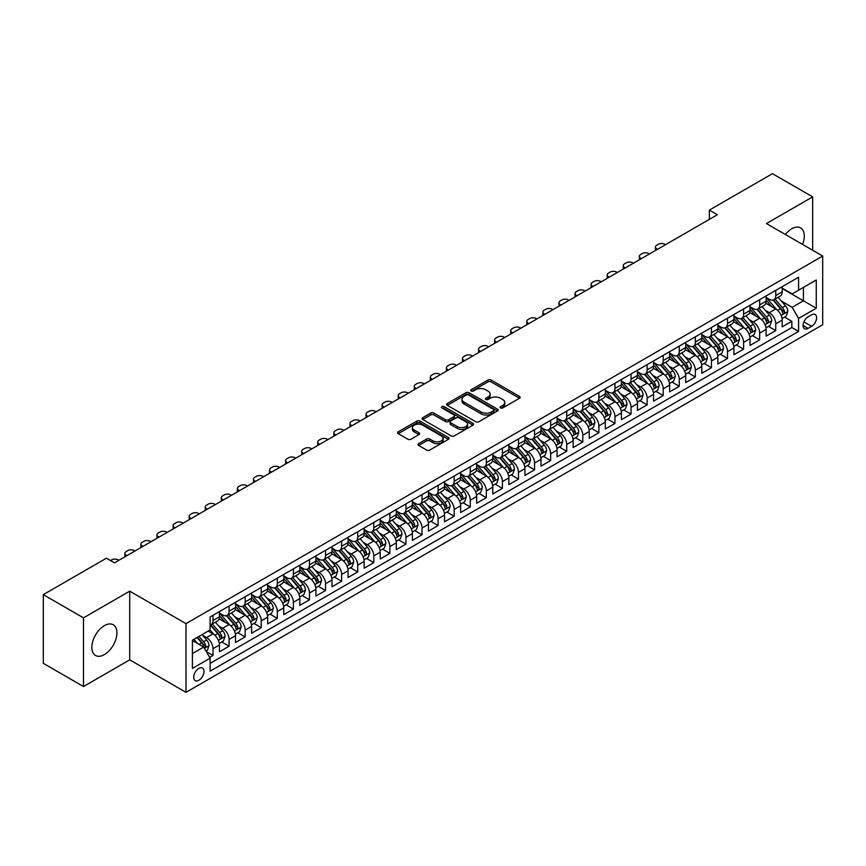 <?xml version="1.0" encoding="UTF-8"?>
<svg xmlns="http://www.w3.org/2000/svg" width="866" height="866" viewBox="0 0 866 866"><rect width="100%" height="100%" fill="white"/><g stroke="black" fill="none" stroke-linecap="round" stroke-linejoin="round"><path stroke-width="1.3" d="M500.537 407.94A1.559 0.898 0 0 0 502.745 407.94L519.513 398.263A2.23 1.288 0 0 0 520.163 397.342A2.23 1.288 0 0 0 519.513 396.433L491.109 380.033A2.23 1.288 0 0 0 487.948 380.033L471.18 389.722A1.559 0.898 0 0 0 470.725 390.35A1.559 0.898 0 0 0 471.18 390.988A1.559 0.898 0 0 0 473.388 390.988L475.564 389.743A7.144 4.124 0 0 1 485.664 389.743L488.023 391.107A7.144 4.124 0 0 1 490.124 394.019A7.144 4.124 0 0 1 488.023 396.942L485.858 398.187A1.559 0.898 0 0 0 485.404 398.825A1.559 0.898 0 0 0 485.858 399.464A1.559 0.898 0 0 0 488.067 399.464L490.232 398.208A7.144 4.124 0 0 1 500.342 398.208L502.702 399.583A7.144 4.124 0 0 1 504.791 402.495A7.144 4.124 0 0 1 502.702 405.407L500.537 406.663A1.559 0.898 0 0 0 500.072 407.301A1.559 0.898 0 0 0 500.537 407.94L500.537 406.663M104.396 654.599A17.731 10.24 120 0 0 115.979 638.978A17.731 10.24 120 0 0 113.262 624.765A17.731 10.24 120 0 0 104.396 625.642A17.731 10.24 120 0 0 92.814 641.273A17.731 10.24 120 0 0 95.531 655.486A17.731 10.24 120 0 0 104.396 654.599M802.544 244.407A17.731 10.24 120 0 0 800.617 227.92A17.731 10.24 120 0 0 791.751 228.797A17.731 10.24 120 0 0 785.375 234.491M198.855 680.275A7.274 4.2 120 0 0 203.607 673.856A7.274 4.2 120 0 0 202.492 668.032A7.274 4.2 120 0 0 198.855 668.39A7.274 4.2 120 0 0 194.103 674.798A7.274 4.2 120 0 0 195.218 680.633A7.274 4.2 120 0 0 198.855 680.275M418.668 443.63A2.23 1.288 0 0 0 418.007 444.55A2.23 1.288 0 0 0 418.668 445.46L426.635 450.06A2.23 1.288 0 0 0 429.796 450.06L448.415 439.311A2.23 1.288 0 0 0 449.064 438.391A2.23 1.288 0 0 0 448.415 437.482L420.01 421.082A2.23 1.288 0 0 0 416.849 421.082L398.23 431.831A2.23 1.288 0 0 0 397.57 432.751A2.23 1.288 0 0 0 398.23 433.66L407.854 439.214A2.23 1.288 0 0 0 411.014 439.214L418.982 434.613A2.23 1.288 0 0 0 419.631 433.704A2.23 1.288 0 0 0 418.982 432.794L414.208 430.034A5.975 3.442 0 0 1 412.454 427.598A5.975 3.442 0 0 1 416.145 424.416A5.975 3.442 0 0 1 422.651 425.163L441.357 435.955A5.975 3.442 0 0 1 443.1 438.391A5.975 3.442 0 0 1 439.419 441.584A5.975 3.442 0 0 1 432.913 440.837L429.796 439.03A2.23 1.288 0 0 0 426.635 439.03L418.668 443.63L418.668 445.46M129.716 591.153L83.493 617.848L43.3 594.639L43.3 663.334L83.493 686.532L129.716 659.849L185.995 692.335L185.995 623.639L129.716 591.153L129.716 659.849M812.654 250.242L812.654 196.874L766.421 223.558L822.7 256.044L185.995 623.639M812.654 196.874L772.45 173.665L709.351 210.092L709.351 219.379M43.3 594.639L106.41 558.202L114.442 562.846L717.384 214.736L709.351 210.092M475.715 421.72A2.23 1.288 0 0 0 478.876 421.72L497.495 410.971A2.23 1.288 0 0 0 498.145 410.062A2.23 1.288 0 0 0 497.495 409.142L469.091 392.742A2.23 1.288 0 0 0 465.93 392.742L447.311 403.502A2.23 1.288 0 0 0 446.65 404.411A2.23 1.288 0 0 0 447.311 405.32L475.715 421.72M442.494 408.276A1.559 0.898 0 0 1 444.074 408.503L472.923 425.152L454.336 435.89A2.23 1.288 0 0 1 451.175 435.89L422.77 419.49L422.77 417.672A2.23 1.288 0 0 0 422.11 418.581A2.23 1.288 0 0 0 422.77 419.49M422.77 417.672L430.738 413.06A2.23 1.288 0 0 1 433.898 413.06L445.416 419.718A2.23 1.288 0 0 0 448.577 419.718L453.86 416.665A2.23 1.288 0 0 0 454.509 415.756A2.23 1.288 0 0 0 453.86 414.846L441.866 407.918A1.559 0.898 0 0 1 441.411 407.28A1.559 0.898 0 0 1 442.374 406.446A1.559 0.898 0 0 1 444.074 406.641L472.955 423.312A2.23 1.288 0 0 1 473.605 424.232A2.23 1.288 0 0 1 472.955 425.141L472.955 423.312M209.669 657.413L213.004 655.486L206.335 651.633M202.536 635.243L206.573 637.571A9.093 5.25 60 0 1 213.004 648.71L219.434 644.997L219.434 651.773L229.089 646.198L221.772 641.977M218.622 625.956L222.659 628.283A9.093 5.25 60 0 1 229.089 639.422L235.52 635.709L235.52 642.485L245.165 636.921L237.847 632.7M234.697 616.668L238.735 619.006A9.093 5.25 60 0 1 245.165 630.145L251.595 626.432L251.595 633.208L261.24 627.633L253.922 623.412M250.772 607.391L254.81 609.718A9.093 5.25 60 0 1 261.24 620.857L267.67 617.144L267.67 623.921L277.326 618.356L270.008 614.135M266.858 598.103L270.885 600.441A9.093 5.25 60 0 1 277.326 611.58L283.756 607.867L283.756 614.644L293.401 609.069L286.083 604.847M282.933 588.826L286.971 591.153A9.093 5.25 60 0 1 293.401 602.292L299.831 598.579L299.831 605.356L309.476 599.792L302.158 595.57M299.008 579.538L303.046 581.876A9.093 5.25 60 0 1 309.476 593.015L315.906 589.302L315.906 596.079L325.551 590.504L318.244 586.282M315.083 570.261L319.121 572.588A9.093 5.25 60 0 1 325.551 583.727L331.992 580.014L331.992 586.791L341.637 581.227L334.319 576.994M331.169 560.973L335.207 563.311A9.093 5.25 60 0 1 341.637 574.45L348.067 570.737L348.067 577.514L357.712 571.939L350.394 567.717M347.244 551.696L351.282 554.024A9.093 5.25 60 0 1 357.712 565.162L364.142 561.449L364.142 568.226L373.787 562.662L366.48 558.429M363.319 542.408L367.357 544.746A9.093 5.25 60 0 1 373.787 555.885L380.217 552.172L380.217 558.949L389.873 553.374L382.555 549.152M379.405 533.131L383.443 535.459A9.093 5.25 60 0 1 389.873 546.598L396.303 542.885L396.303 549.661L405.948 544.097L398.631 539.864M395.481 523.843L399.518 526.171A9.093 5.25 60 0 1 405.948 537.321L412.378 533.608L412.378 540.384L422.023 534.809L414.706 530.587M411.556 514.566L415.593 516.894A9.093 5.25 60 0 1 422.023 528.033L428.454 524.32L428.454 531.096L438.109 525.521L430.792 521.3M427.642 505.279L431.669 507.606A9.093 5.25 60 0 1 438.109 518.745L444.539 515.032L444.539 521.808L454.185 516.244L446.867 512.023M443.717 496.002L447.754 498.329A9.093 5.25 60 0 1 454.185 509.468L460.615 505.755L460.615 512.531L470.26 506.956L462.942 502.735M459.792 486.714L463.83 489.041A9.093 5.25 60 0 1 470.26 500.18L476.69 496.467L476.69 503.243L486.335 497.679L479.028 493.458M475.867 477.437L479.905 479.764A9.093 5.25 60 0 1 486.335 490.903L492.776 487.19L492.776 493.966L502.421 488.392L495.103 484.17M491.953 468.149L495.991 470.476A9.093 5.25 60 0 1 502.421 481.615L508.851 477.902L508.851 484.679L518.496 479.115L511.178 474.893M508.028 458.861L512.066 461.199A9.093 5.25 60 0 1 518.496 472.338L524.926 468.625L524.926 475.402L534.571 469.827L527.264 465.605M524.103 449.584L528.141 451.911A9.093 5.25 60 0 1 534.571 463.05L541.012 459.337L541.012 466.114L550.657 460.55L543.339 456.328M540.189 440.296L544.227 442.634A9.093 5.25 60 0 1 550.657 453.773L557.087 450.06L557.087 456.837L566.732 451.262L559.414 447.04M556.264 431.019L560.302 433.346A9.093 5.25 60 0 1 566.732 444.485L573.162 440.772L573.162 447.549L582.807 441.985L575.489 437.763M572.339 421.731L576.377 424.069A9.093 5.25 60 0 1 582.807 435.208L589.237 431.495L589.237 438.272L598.893 432.697L591.575 428.475M588.425 412.454L592.452 414.782A9.093 5.25 60 0 1 598.893 425.92L605.323 422.207L605.323 428.984L614.968 423.42L607.651 419.187M604.5 403.166L608.538 405.505A9.093 5.25 60 0 1 614.968 416.643L621.398 412.93L621.398 419.707L631.043 414.132L623.726 409.91M620.576 393.889L624.613 396.217A9.093 5.25 60 0 1 631.043 407.356L637.473 403.643L637.473 410.419L647.129 404.855L639.812 400.622M636.651 384.601L640.688 386.94A9.093 5.25 60 0 1 647.129 398.079L653.559 394.366L653.559 401.142L663.204 395.567L655.887 391.345M652.737 375.324L656.774 377.652A9.093 5.25 60 0 1 663.204 388.791L669.635 385.078L669.635 391.854L679.28 386.29L671.962 382.058M668.812 366.037L672.85 368.364A9.093 5.25 60 0 1 679.28 379.503L685.71 375.79L685.71 382.566L695.355 377.002L688.048 372.781M684.887 356.76L688.925 359.087A9.093 5.25 60 0 1 695.355 370.226L701.796 366.513L701.796 373.289L711.441 367.714L704.123 363.493M700.973 347.472L705.011 349.799A9.093 5.25 60 0 1 711.441 360.938L717.871 357.225L717.871 364.001L727.516 358.437L720.198 354.216M717.048 338.195L721.086 340.522A9.093 5.25 60 0 1 727.516 351.661L733.946 347.948L733.946 354.724L743.591 349.15L736.273 344.928M733.123 328.907L737.161 331.234A9.093 5.25 60 0 1 743.591 342.373L750.021 338.66L750.021 345.437L759.677 339.873L752.359 335.651M749.209 319.619L753.236 321.957A9.093 5.25 60 0 1 759.677 333.096L766.107 329.383L766.107 336.16L775.752 330.585L775.752 323.808A9.093 5.25 -120 0 0 769.322 312.669L765.284 310.342M768.434 326.363L775.752 330.585M219.434 644.997A9.093 5.25 -120 0 0 213.004 633.858L208.186 631.076M235.52 635.709A9.093 5.25 -120 0 0 229.089 624.57L219.141 618.833M251.595 626.432A9.093 5.25 -120 0 0 245.165 615.293L235.216 609.545M267.67 617.144A9.093 5.25 -120 0 0 261.24 606.005L251.302 600.268M283.756 607.867A9.093 5.25 -120 0 0 277.326 596.728L267.377 590.98M299.831 598.579A9.093 5.25 -120 0 0 293.401 587.44L283.453 581.703M315.906 589.302A9.093 5.25 -120 0 0 309.476 578.163L299.539 572.415M331.992 580.014A9.093 5.25 -120 0 0 325.551 568.875L315.614 563.138M348.067 570.737A9.093 5.25 -120 0 0 341.637 559.598L331.689 553.85M364.142 561.449A9.093 5.25 -120 0 0 357.712 550.311L347.775 544.573M380.217 552.172A9.093 5.25 -120 0 0 373.787 541.034L363.85 535.285M396.303 542.885A9.093 5.25 -120 0 0 389.873 531.746L379.925 526.008M412.378 533.608A9.093 5.25 -120 0 0 405.948 522.458L396 516.721M428.454 524.32A9.093 5.25 -120 0 0 422.023 513.181L412.086 507.444M444.539 515.032A9.093 5.25 -120 0 0 438.109 503.893L428.161 498.156M460.615 505.755A9.093 5.25 -120 0 0 454.185 494.616L444.236 488.879M476.69 496.467A9.093 5.25 -120 0 0 470.26 485.328L460.322 479.591M492.776 487.19A9.093 5.25 -120 0 0 486.335 476.051L476.397 470.303M508.851 477.902A9.093 5.25 -120 0 0 502.421 466.763L492.473 461.026M524.926 468.625A9.093 5.25 -120 0 0 518.496 457.486L508.559 451.738M541.012 459.337A9.093 5.25 -120 0 0 534.571 448.198L524.634 442.461M557.087 450.06A9.093 5.25 -120 0 0 550.657 438.921L540.709 433.173M573.162 440.772A9.093 5.25 -120 0 0 566.732 429.633L556.784 423.896M589.237 431.495A9.093 5.25 -120 0 0 582.807 420.356L572.87 414.608M605.323 422.207A9.093 5.25 -120 0 0 598.893 411.069L588.945 405.331M621.398 412.93A9.093 5.25 -120 0 0 614.968 401.792L605.02 396.043M637.473 403.643A9.093 5.25 -120 0 0 631.043 392.504L621.106 386.766M653.559 394.366A9.093 5.25 -120 0 0 647.129 383.216L637.181 377.479M669.635 385.078A9.093 5.25 -120 0 0 663.204 373.939L653.256 368.202M685.71 375.79A9.093 5.25 -120 0 0 679.28 364.651L669.342 358.914M701.796 366.513A9.093 5.25 -120 0 0 695.355 355.374L685.417 349.637M717.871 357.225A9.093 5.25 -120 0 0 711.441 346.086L701.492 340.349M733.946 347.948A9.093 5.25 -120 0 0 727.516 336.809L717.568 331.072M750.021 338.66A9.093 5.25 -120 0 0 743.591 327.521L733.654 321.784M766.107 329.383A9.093 5.25 -120 0 0 759.677 318.244L749.729 312.496M811.604 314.813L808.065 316.848A7.047 4.07 120 0 0 803.464 323.061A7.047 4.07 120 0 0 804.546 328.712A7.047 4.07 120 0 0 808.065 328.366L811.604 326.32A7.047 4.07 120 0 0 816.216 320.106A7.047 4.07 120 0 0 815.133 314.455A7.047 4.07 120 0 0 811.604 314.813M185.995 692.335L822.7 324.739L822.7 256.044M192.425 653.538L203.683 647.043L210.113 658.182L210.113 671.172L798.582 331.429L798.582 318.428L792.152 307.289L781.359 301.054M210.113 658.182L192.425 668.39L192.425 640.169L210.113 629.961L210.113 616.96L798.582 277.207L798.582 290.207L816.27 279.999L816.27 308.22L798.582 318.428M219.434 613.063L222.659 614.914A9.093 5.25 60 0 0 227.206 615.369L233.636 611.656A9.093 5.25 -120 0 0 235.52 607.488L235.52 602.292M235.52 603.775L238.735 605.637A9.093 5.25 60 0 0 243.281 606.092L249.711 602.379A9.093 5.25 -120 0 0 251.595 598.211L251.595 593.015M251.595 594.498L254.81 596.349A9.093 5.25 60 0 0 259.356 596.804L265.786 593.091A9.093 5.25 -120 0 0 267.67 588.923L267.67 583.727M267.67 585.21L270.885 587.072A9.093 5.25 60 0 0 275.442 587.516L281.872 583.803A9.093 5.25 -120 0 0 283.756 579.646L283.756 574.45M283.756 575.933L286.971 577.784A9.093 5.25 60 0 0 291.517 578.239L297.947 574.526A9.093 5.25 -120 0 0 299.831 570.358L299.831 565.162M299.831 566.645L303.046 568.507A9.093 5.25 60 0 0 307.592 568.951L314.022 565.238A9.093 5.25 -120 0 0 315.906 561.081L315.906 555.885M315.906 557.368L319.121 559.22A9.093 5.25 60 0 0 323.668 559.674L330.108 555.961A9.093 5.25 -120 0 0 331.992 551.794L331.992 546.598M331.992 548.081L335.207 549.942A9.093 5.25 60 0 0 339.753 550.386L346.184 546.673A9.093 5.25 -120 0 0 348.067 542.517L348.067 537.31M348.067 538.804L351.282 540.655A9.093 5.25 60 0 0 355.829 541.109L362.259 537.396A9.093 5.25 -120 0 0 364.142 533.229L364.142 528.033M364.142 529.516L367.357 531.378A9.093 5.25 60 0 0 371.904 531.821L378.334 528.108A9.093 5.25 -120 0 0 380.217 523.952L380.217 518.745M380.217 520.239L383.443 522.09A9.093 5.25 60 0 0 387.99 522.544L394.42 518.831A9.093 5.25 -120 0 0 396.303 514.664L396.303 509.468M396.303 510.951L399.518 512.813A9.093 5.25 60 0 0 404.065 513.257L410.495 509.544A9.093 5.25 -120 0 0 412.378 505.387L412.378 500.18M412.378 501.674L415.593 503.525A9.093 5.25 60 0 0 420.14 503.98L426.57 500.267A9.093 5.25 -120 0 0 428.454 496.099L428.454 490.903M428.454 492.386L431.669 494.248A9.093 5.25 60 0 0 436.226 494.692L442.656 490.979A9.093 5.25 -120 0 0 444.539 486.822L444.539 481.615M444.539 483.109L447.754 484.96A9.093 5.25 60 0 0 452.301 485.415L458.731 481.702A9.093 5.25 -120 0 0 460.615 477.534L460.615 472.338M460.615 473.821L463.83 475.672A9.093 5.25 60 0 0 468.376 476.127L474.806 472.414A9.093 5.25 -120 0 0 476.69 468.246L476.69 463.05M476.69 464.533L479.905 466.395A9.093 5.25 60 0 0 484.451 466.85L490.892 463.137A9.093 5.25 -120 0 0 492.776 458.969L492.776 453.773M492.776 455.256L495.991 457.107A9.093 5.25 60 0 0 500.537 457.562L506.967 453.849A9.093 5.25 -120 0 0 508.851 449.681L508.851 444.485M508.851 445.968L512.066 447.83A9.093 5.25 60 0 0 516.612 448.285L523.042 444.561A9.093 5.25 -120 0 0 524.926 440.404L524.926 435.208M524.926 436.691L528.141 438.542A9.093 5.25 60 0 0 532.687 438.997L539.117 435.284A9.093 5.25 -120 0 0 541.012 431.116L541.012 425.92M541.012 427.403L544.227 429.265A9.093 5.25 60 0 0 548.773 429.709L555.203 425.996A9.093 5.25 -120 0 0 557.087 421.839L557.087 416.643M557.087 418.126L560.302 419.978A9.093 5.25 60 0 0 564.848 420.432L571.279 416.719A9.093 5.25 -120 0 0 573.162 412.552L573.162 407.356M573.162 408.839L576.377 410.7A9.093 5.25 60 0 0 580.924 411.144L587.354 407.431A9.093 5.25 -120 0 0 589.237 403.275L589.237 398.079M589.237 399.562L592.452 401.413A9.093 5.25 60 0 0 597.01 401.867L603.44 398.154A9.093 5.25 -120 0 0 605.323 393.987L605.323 388.791M605.323 390.274L608.538 392.136A9.093 5.25 60 0 0 613.085 392.579L619.515 388.866A9.093 5.25 -120 0 0 621.398 384.71L621.398 379.503M621.398 380.997L624.613 382.848A9.093 5.25 60 0 0 629.16 383.302L635.59 379.589A9.093 5.25 -120 0 0 637.473 375.422L637.473 370.226M637.473 371.709L640.688 373.571A9.093 5.25 60 0 0 645.235 374.015L651.676 370.302A9.093 5.25 -120 0 0 653.559 366.145L653.559 360.938M653.559 362.432L656.774 364.283A9.093 5.25 60 0 0 661.321 364.738L667.751 361.025A9.093 5.25 -120 0 0 669.635 356.857L669.635 351.661M669.635 353.144L672.85 355.006A9.093 5.25 60 0 0 677.396 355.45L683.826 351.737A9.093 5.25 -120 0 0 685.71 347.58L685.71 342.373M685.71 343.867L688.925 345.718A9.093 5.25 60 0 0 693.471 346.173L699.912 342.46A9.093 5.25 -120 0 0 701.796 338.292L701.796 333.096M701.796 334.579L705.011 336.441A9.093 5.25 60 0 0 709.557 336.885L715.987 333.172A9.093 5.25 -120 0 0 717.871 329.004L717.871 323.808M717.871 325.291L721.086 327.153A9.093 5.25 60 0 0 725.632 327.608L732.062 323.895A9.093 5.25 -120 0 0 733.946 319.727L733.946 314.531M733.946 316.014L737.161 317.865A9.093 5.25 60 0 0 741.707 318.32L748.137 314.607A9.093 5.25 -120 0 0 750.021 310.439L750.021 305.243M750.021 306.726L753.236 308.588A9.093 5.25 60 0 0 757.793 309.043L764.223 305.33A9.093 5.25 -120 0 0 766.107 301.162L766.107 295.966M210.113 663.378L791.827 327.521L791.827 321.308L782.182 326.872L782.182 320.095A9.093 5.25 -120 0 0 775.752 308.956L765.804 303.219M766.107 297.449L769.322 299.3A9.093 5.25 -120 0 0 773.868 299.755A9.093 5.25 -120 0 0 775.752 295.587L775.752 290.391M773.868 299.755L780.298 296.042A9.093 5.25 -120 0 0 782.182 291.874L782.182 286.678M213.004 615.293L213.004 620.489A9.093 5.25 60 0 1 211.12 624.657A9.093 5.25 60 0 1 210.113 625.025M211.12 624.657L217.55 620.944A9.093 5.25 -120 0 0 219.434 616.776L219.434 611.58M229.089 606.005L229.089 611.201A9.093 5.25 60 0 1 227.206 615.369M245.165 596.728L245.165 601.924A9.093 5.25 60 0 1 243.281 606.092M261.24 587.44L261.24 592.636A9.093 5.25 60 0 1 259.356 596.804M277.326 578.163L277.326 583.359A9.093 5.25 60 0 1 275.442 587.516M293.401 568.875L293.401 574.071A9.093 5.25 60 0 1 291.517 578.239M309.476 559.598L309.476 564.794A9.093 5.25 60 0 1 307.592 568.951M325.551 550.311L325.551 555.507A9.093 5.25 60 0 1 323.668 559.674M341.637 541.023L341.637 546.23A9.093 5.25 60 0 1 339.753 550.386M357.712 531.746L357.712 536.942A9.093 5.25 60 0 1 355.829 541.109M373.787 522.458L373.787 527.665A9.093 5.25 60 0 1 371.904 531.821M389.873 513.181L389.873 518.377A9.093 5.25 60 0 1 387.99 522.544M405.948 503.893L405.948 509.1A9.093 5.25 60 0 1 404.065 513.257M422.023 494.616L422.023 499.812A9.093 5.25 60 0 1 420.14 503.98M438.109 485.328L438.109 490.535A9.093 5.25 60 0 1 436.226 494.692M454.185 476.051L454.185 481.247A9.093 5.25 60 0 1 452.301 485.415M470.26 466.763L470.26 471.959A9.093 5.25 60 0 1 468.376 476.127M486.335 457.486L486.335 462.682A9.093 5.25 60 0 1 484.451 466.85M502.421 448.198L502.421 453.394A9.093 5.25 60 0 1 500.537 457.562M518.496 438.921L518.496 444.117A9.093 5.25 60 0 1 516.612 448.285M534.571 429.633L534.571 434.829A9.093 5.25 60 0 1 532.687 438.997M550.657 420.356L550.657 425.552A9.093 5.25 60 0 1 548.773 429.709M566.732 411.069L566.732 416.265A9.093 5.25 60 0 1 564.848 420.432M582.807 401.792L582.807 406.988A9.093 5.25 60 0 1 580.924 411.144M598.893 392.504L598.893 397.7A9.093 5.25 60 0 1 597.01 401.867M614.968 383.216L614.968 388.423A9.093 5.25 60 0 1 613.085 392.579M631.043 373.939L631.043 379.135A9.093 5.25 60 0 1 629.16 383.302M647.129 364.651L647.129 369.858A9.093 5.25 60 0 1 645.235 374.015M663.204 355.374L663.204 360.57A9.093 5.25 60 0 1 661.321 364.738M679.28 346.086L679.28 351.293A9.093 5.25 60 0 1 677.396 355.45M695.355 336.809L695.355 342.005A9.093 5.25 60 0 1 693.471 346.173M711.441 327.521L711.441 332.728A9.093 5.25 60 0 1 709.557 336.885M727.516 318.244L727.516 323.44A9.093 5.25 60 0 1 725.632 327.608M743.591 308.956L743.591 314.152A9.093 5.25 60 0 1 741.707 318.32M759.677 299.679L759.677 304.875A9.093 5.25 60 0 1 757.793 309.043M759.677 333.096L759.677 339.873M743.591 342.373L743.591 349.15M727.516 351.661L727.516 358.437M711.441 360.938L711.441 367.714M695.355 370.226L695.355 377.002M679.28 379.503L679.28 386.29M663.204 388.791L663.204 395.567M647.129 398.079L647.129 404.855M631.043 407.356L631.043 414.132M614.968 416.643L614.968 423.42M598.893 425.92L598.893 432.697M582.807 435.208L582.807 441.985M566.732 444.485L566.732 451.262M550.657 453.773L550.657 460.55M534.571 463.05L534.571 469.827M518.496 472.338L518.496 479.115M502.421 481.615L502.421 488.392M486.335 490.903L486.335 497.679M470.26 500.18L470.26 506.956M454.185 509.468L454.185 516.244M438.109 518.745L438.109 525.521M422.023 528.033L422.023 534.809M405.948 537.321L405.948 544.097M389.873 546.598L389.873 553.374M373.787 555.885L373.787 562.662M357.712 565.162L357.712 571.939M341.637 574.45L341.637 581.227M325.551 583.727L325.551 590.504M309.476 593.015L309.476 599.792M293.401 602.292L293.401 609.069M277.326 611.58L277.326 618.356M261.24 620.857L261.24 627.633M245.165 630.145L245.165 636.921M229.089 639.422L229.089 646.198M213.004 648.71L213.004 655.486M203.683 647.043L192.425 640.537M792.152 307.289L803.41 300.794L803.41 287.425L816.27 279.999M782.182 288.54L816.27 308.22M782.182 288.161L792.152 293.92L798.582 290.207M83.493 617.848L83.493 686.532M784.509 317.086L791.827 321.308M791.827 327.521L798.582 331.429M501.154 408.157L502.702 407.269A7.144 4.124 0 0 0 504.791 404.357L504.791 402.495M490.124 394.019L490.124 395.881A7.144 4.124 0 0 1 488.023 398.793L486.486 399.691M519.513 396.433L519.513 398.263L491.109 381.895A2.23 1.288 0 0 0 487.948 381.895L471.808 391.215M497.463 410.982L469.091 394.604A2.23 1.288 0 0 0 465.93 394.604L447.343 405.342M493.555 410.7A1.559 0.898 0 0 0 494.01 410.062A1.559 0.898 0 0 0 493.555 409.423L468.614 395.026A1.559 0.898 0 0 0 466.406 395.026L464.122 396.347A7.144 4.124 0 0 0 462.022 399.258A7.144 4.124 0 0 0 464.122 402.181L481.16 412.021A7.144 4.124 0 0 0 491.26 412.021L493.555 410.7L493.555 412.552A1.559 0.898 0 0 0 494.01 411.913L494.01 410.062M462.022 399.258L462.022 401.12A7.144 4.124 0 0 0 464.122 404.032L464.122 402.181M493.555 412.552L491.26 413.872A7.144 4.124 0 0 1 481.16 413.872L464.122 404.032M422.803 419.501L430.738 414.922L430.738 413.06M454.509 415.756L454.509 417.607A2.23 1.288 0 0 1 453.86 418.516L448.577 421.569A2.23 1.288 0 0 1 445.416 421.569L433.898 414.922A2.23 1.288 0 0 0 430.738 414.922M457.367 426.624A5.975 3.442 0 0 0 463.873 427.371A5.975 3.442 0 0 0 467.564 424.178A5.975 3.442 0 0 0 465.811 421.742L459.229 417.942A2.23 1.288 0 0 0 456.068 417.942L450.785 420.995A2.23 1.288 0 0 0 450.125 421.904A2.23 1.288 0 0 0 450.785 422.814L457.367 426.624L457.367 428.475A5.975 3.442 0 0 0 463.873 429.222A5.975 3.442 0 0 0 467.564 426.04L467.564 424.178M450.125 421.904L450.125 423.755A2.23 1.288 0 0 0 450.785 424.676L450.785 422.814M457.367 428.475L450.785 424.676M443.1 438.391L443.1 440.253A5.975 3.442 0 0 1 439.419 443.435A5.975 3.442 0 0 1 432.913 442.688L429.796 440.891A2.23 1.288 0 0 0 426.635 440.891L418.689 445.47M412.454 427.598L412.454 429.449A5.975 3.442 0 0 0 414.208 431.896L414.208 430.034M418.949 434.635L414.208 431.896M448.382 439.322L420.01 422.944A2.23 1.288 0 0 0 416.849 422.944L398.252 433.671L398.23 431.831M782.052 318.504L786.198 316.112L787.811 311.468A6.03 3.475 -120 0 0 785.462 305.806L778.112 297.298M657.489 249.321L656.774 248.899A4.546 2.63 -0 0 1 655.443 247.048A4.546 2.63 -0 0 1 656.774 245.186L658.377 244.255A4.546 2.63 -0 0 1 664.807 244.255L665.532 244.677M776.64 309.552L767.936 299.463A17.396 10.046 -120 0 0 766.107 297.547M771.866 306.716L766.995 301.076A14.441 8.335 -120 0 0 766.107 300.101M773.046 300.08L780.482 308.686A6.03 3.475 60 0 1 782.626 312.832C783.535 314.044 784.174 313.676 784.553 311.717A6.03 3.475 -120 0 0 782.409 307.571L775.059 299.062M773.49 299.939L781.468 309.184A3.074 1.775 60 0 1 782.247 310.385L784.553 311.717M782.626 312.832L783.07 313.546M765.966 327.792L770.123 325.389L771.736 320.745A6.03 3.475 -120 0 0 769.387 315.094L762.037 306.586M641.414 258.598L640.688 258.187A4.546 2.63 -0 0 1 639.357 256.325A4.546 2.63 -0 0 1 640.688 254.474L642.301 253.543A4.546 2.63 -0 0 1 648.731 253.543L649.457 253.954M760.565 318.829L751.85 308.74A17.396 10.046 -120 0 0 750.021 306.835M755.791 316.003L750.919 310.353A14.441 8.335 -120 0 0 750.021 309.389M756.971 309.368L764.397 317.963A6.03 3.475 60 0 1 766.551 322.12C767.449 323.332 768.099 322.964 768.478 321.005A6.03 3.475 -120 0 0 766.334 316.859L758.984 308.35M757.404 309.227L765.392 318.471A3.074 1.775 60 0 1 766.161 319.673L768.478 321.005M766.551 322.12L766.984 322.834M749.891 337.069L754.048 334.677L755.65 330.033A6.03 3.475 -120 0 0 753.301 324.371L745.962 315.863M625.339 267.886L624.613 267.464A4.546 2.63 -0 0 1 623.282 265.613A4.546 2.63 -0 0 1 624.613 263.751L626.226 262.82A4.546 2.63 -0 0 1 632.656 262.82L633.382 263.242M744.489 328.117L735.775 318.028A17.396 10.046 -120 0 0 733.946 316.112M739.705 325.28L734.833 319.641A14.441 8.335 -120 0 0 733.946 318.666M740.895 318.645L748.321 327.251A6.03 3.475 60 0 1 750.465 331.397C751.374 332.609 752.024 332.241 752.402 330.292A6.03 3.475 -120 0 0 750.248 326.136L742.909 317.627M741.328 318.504L749.317 327.749A3.074 1.775 60 0 1 750.086 328.95L752.402 330.292M750.465 331.397L750.909 332.111M733.816 346.357L737.962 343.954L739.575 339.31A6.03 3.475 -120 0 0 737.226 333.659L729.886 325.151M609.263 277.163L608.538 276.752A4.546 2.63 -0 0 1 607.207 274.89A4.546 2.63 -0 0 1 608.538 273.039L610.14 272.108A4.546 2.63 -0 0 1 616.57 272.108L617.296 272.519M728.414 337.394L719.7 327.305A17.396 10.046 -120 0 0 717.871 325.4M723.63 334.568L718.758 328.918A14.441 8.335 -120 0 0 717.871 327.954M724.81 327.933L732.246 336.538A6.03 3.475 60 0 1 734.39 340.684C735.299 341.897 735.938 341.529 736.317 339.569A6.03 3.475 -120 0 0 734.173 335.423L726.823 326.915M725.253 327.792L733.231 337.036A3.074 1.775 60 0 1 734.011 338.238L736.317 339.569M734.39 340.684L734.833 341.399M717.73 355.634L721.887 353.241L723.5 348.597A6.03 3.475 -120 0 0 721.151 342.936L713.8 334.438M593.178 286.451L592.452 286.029A4.546 2.63 -0 0 1 591.121 284.178A4.546 2.63 -0 0 1 592.452 282.316L594.065 281.385A4.546 2.63 -0 0 1 600.495 281.385L601.221 281.807M712.328 346.681L703.614 336.593A17.396 10.046 -120 0 0 701.796 334.677M707.554 343.845L702.683 338.205A14.441 8.335 -120 0 0 701.796 337.231M708.734 337.21L716.16 345.815A6.03 3.475 60 0 1 718.315 349.972C719.224 351.174 719.863 350.806 720.241 348.857A6.03 3.475 -120 0 0 718.098 344.7L710.748 336.192M709.167 337.069L717.156 346.313A3.074 1.775 60 0 1 717.925 347.515L720.241 348.857M718.315 349.972L718.748 350.687M701.655 364.922L705.812 362.518L707.414 357.875A6.03 3.475 -120 0 0 705.076 352.224L697.725 343.715M577.102 295.728L576.377 295.317A4.546 2.63 -0 0 1 575.046 293.455A4.546 2.63 -0 0 1 576.377 291.604L577.99 290.673A4.546 2.63 -0 0 1 584.42 290.673L585.145 291.084M696.253 355.958L687.539 345.87A17.396 10.046 -120 0 0 685.71 343.964M691.479 353.133L686.597 347.493A14.441 8.335 -120 0 0 685.71 346.519M692.659 346.497L700.085 355.103A6.03 3.475 60 0 1 702.239 359.249C703.138 360.462 703.787 360.094 704.166 358.134A6.03 3.475 -120 0 0 702.012 353.988L694.673 345.48M693.092 346.357L701.081 355.601A3.074 1.775 60 0 1 701.85 356.803L704.166 358.134M702.239 359.249L702.672 359.964M685.58 374.199L689.737 371.806L691.339 367.162A6.03 3.475 -120 0 0 688.99 361.501L681.65 353.003M561.027 305.016L560.302 304.594A4.546 2.63 -0 0 1 558.971 302.743A4.546 2.63 -0 0 1 560.302 300.881L561.904 299.95A4.546 2.63 -0 0 1 568.345 299.95L569.059 300.372M680.178 365.246L671.464 355.157A17.396 10.046 -120 0 0 669.635 353.241M675.393 362.41L670.522 356.77A14.441 8.335 -120 0 0 669.635 355.796M676.573 355.774L684.01 364.38A6.03 3.475 60 0 1 686.153 368.537C687.063 369.75 687.701 369.371 688.091 367.422A6.03 3.475 -120 0 0 685.937 363.265L678.587 354.768M677.017 355.634L684.995 364.878A3.074 1.775 60 0 1 685.775 366.08L688.091 367.422M686.153 368.537L686.597 369.252M669.494 383.486L673.651 381.083L675.263 376.439A6.03 3.475 -120 0 0 672.914 370.789L665.564 362.28M544.941 314.293L544.227 313.882A4.546 2.63 -0 0 1 542.895 312.02A4.546 2.63 -0 0 1 544.227 310.169L545.829 309.238A4.546 2.63 -0 0 1 552.259 309.238L552.984 309.66M664.092 374.523L655.389 364.434A17.396 10.046 -120 0 0 653.559 362.529M659.318 371.698L654.447 366.058A14.441 8.335 -120 0 0 653.559 365.084M660.498 365.062L667.935 373.668A6.03 3.475 60 0 1 670.078 377.814C670.988 379.027 671.626 378.659 672.005 376.699A6.03 3.475 -120 0 0 669.862 372.553L662.512 364.045M660.931 364.922L668.92 374.166A3.074 1.775 60 0 1 669.689 375.368L672.005 376.699M670.078 377.814L670.511 378.529M653.419 392.763L657.575 390.371L659.178 385.727A6.03 3.475 -120 0 0 656.839 380.066L649.489 371.568M528.866 323.581L528.141 323.159A4.546 2.63 -0 0 1 526.809 321.308A4.546 2.63 -0 0 1 528.141 319.446L529.754 318.526A4.546 2.63 -0 0 1 536.184 318.526L536.909 318.937M648.017 383.811L639.303 373.722A17.396 10.046 -120 0 0 637.473 371.806M643.243 380.975L638.372 375.335A14.441 8.335 -120 0 0 637.473 374.372M644.423 374.339L651.849 382.945A6.03 3.475 60 0 1 654.003 387.102C654.902 388.314 655.551 387.936 655.93 385.987A6.03 3.475 -120 0 0 653.776 381.83L646.437 373.333M644.856 374.199L652.845 383.443A3.074 1.775 60 0 1 653.613 384.645L655.93 385.987M654.003 387.102L654.436 387.816M637.344 402.051L641.5 399.648L643.102 395.015A6.03 3.475 -120 0 0 640.753 389.354L633.414 380.845M512.791 332.858L512.066 332.447A4.546 2.63 -0 0 1 510.734 330.585A4.546 2.63 -0 0 1 512.066 328.734L513.679 327.803A4.546 2.63 -0 0 1 520.109 327.803L520.823 328.225M631.942 393.088L623.228 383.01A17.396 10.046 -120 0 0 621.398 381.094M627.157 390.263L622.286 384.623A14.441 8.335 -120 0 0 621.398 383.649M628.337 383.627L635.774 392.233A6.03 3.475 60 0 1 637.917 396.379C638.827 397.591 639.465 397.223 639.855 395.264A6.03 3.475 -120 0 0 637.701 391.118L630.361 382.61M628.781 383.486L636.759 392.731A3.074 1.775 60 0 1 637.538 393.933L639.855 395.264M637.917 396.379L638.361 397.093M621.268 411.328L625.414 408.936L627.027 404.292A6.03 3.475 -120 0 0 624.678 398.631L617.328 390.133M496.705 342.146L495.991 341.724A4.546 2.63 -0 0 1 494.659 339.873A4.546 2.63 -0 0 1 495.991 338.011L497.593 337.09A4.546 2.63 -0 0 1 504.023 337.09L504.748 337.502M615.856 402.376L607.153 392.287A17.396 10.046 -120 0 0 605.323 390.371M611.082 399.54L606.211 393.9A14.441 8.335 -120 0 0 605.323 392.937M612.262 392.915L619.699 401.51A6.03 3.475 60 0 1 621.842 405.667C622.751 406.879 623.39 406.5 623.769 404.552A6.03 3.475 -120 0 0 621.626 400.395L614.275 391.897M612.706 392.774L620.684 402.008A3.074 1.775 60 0 1 621.463 403.21L623.769 404.552M621.842 405.667L622.286 406.381M605.182 420.616L609.339 418.213L610.952 413.58A6.03 3.475 -120 0 0 608.603 407.918L601.253 399.41M480.63 351.423L479.905 351.011A4.546 2.63 -0 0 1 478.573 349.15A4.546 2.63 -0 0 1 479.905 347.298L481.518 346.368A4.546 2.63 -0 0 1 487.948 346.368L488.673 346.79M599.781 411.653L591.067 401.575A17.396 10.046 -120 0 0 589.237 399.659M595.007 408.828L590.136 403.188A14.441 8.335 -120 0 0 589.237 402.214M596.187 402.192L603.613 410.798A6.03 3.475 60 0 1 605.767 414.944C606.665 416.156 607.315 415.788 607.694 413.829A6.03 3.475 -120 0 0 605.55 409.683L598.2 401.175M596.62 402.051L604.609 411.296A3.074 1.775 60 0 1 605.377 412.497L607.694 413.829M605.767 414.944L606.2 415.658M589.107 429.904L593.264 427.501L594.866 422.857A6.03 3.475 -120 0 0 592.517 417.195L585.178 408.698M464.555 360.711L463.83 360.288A4.546 2.63 -0 0 1 462.498 358.437A4.546 2.63 -0 0 1 463.83 356.575L465.443 355.655A4.546 2.63 -0 0 1 471.873 355.655L472.587 356.067M583.706 420.941L574.992 410.852A17.396 10.046 -120 0 0 573.162 408.936M578.921 418.105L574.05 412.465A14.441 8.335 -120 0 0 573.162 411.502M580.112 411.48L587.538 420.075A6.03 3.475 60 0 1 589.681 424.232C590.59 425.444 591.24 425.065 591.619 423.117A6.03 3.475 -120 0 0 589.465 418.96L582.125 410.462M580.545 411.339L588.534 420.584A3.074 1.775 60 0 1 589.302 421.774L591.619 423.117M589.681 424.232L590.125 424.946M573.032 439.181L577.178 436.778L578.791 432.145A6.03 3.475 -120 0 0 576.442 426.483L569.103 417.975M448.48 369.988L447.754 369.576A4.546 2.63 -0 0 1 446.423 367.714A4.546 2.63 -0 0 1 447.754 365.863L449.357 364.932A4.546 2.63 -0 0 1 455.787 364.932L456.512 365.355M567.631 430.218L558.916 420.14A17.396 10.046 -120 0 0 557.087 418.224M562.846 427.393L557.975 421.753A14.441 8.335 -120 0 0 557.087 420.779M564.026 420.757L571.463 429.363A6.03 3.475 60 0 1 573.606 433.509C574.515 434.721 575.154 434.353 575.533 432.394A6.03 3.475 -120 0 0 573.389 428.248L566.039 419.739M564.47 420.616L572.448 429.861A3.074 1.775 60 0 1 573.227 431.062L575.533 432.394M573.606 433.509L574.05 434.223M556.946 448.469L561.103 446.066L562.716 441.422A6.03 3.475 -120 0 0 560.367 435.771L553.017 427.263M432.394 379.276L431.669 378.853A4.546 2.63 -0 0 1 430.337 377.002A4.546 2.63 -0 0 1 431.669 375.14L433.281 374.22A4.546 2.63 -0 0 1 439.712 374.22L440.437 374.632M551.545 439.506L542.83 429.417A17.396 10.046 -120 0 0 541.012 427.512M546.771 436.68L541.899 431.03A14.441 8.335 -120 0 0 541.012 430.066M547.951 430.045L555.377 438.64A6.03 3.475 60 0 1 557.531 442.797C558.44 444.009 559.079 443.63 559.458 441.682A6.03 3.475 -120 0 0 557.314 437.525L549.964 429.027M548.384 429.904L556.373 439.149A3.074 1.775 60 0 1 557.141 440.35L559.458 441.682M557.531 442.797L557.964 443.511M540.871 457.746L545.028 455.354L546.63 450.71A6.03 3.475 -120 0 0 544.292 445.048L536.942 436.54M416.319 388.563L415.593 388.141A4.546 2.63 -0 0 1 414.262 386.279A4.546 2.63 -0 0 1 415.593 384.428L417.206 383.497A4.546 2.63 -0 0 1 423.636 383.497L424.362 383.919M535.469 448.794L526.755 438.705A17.396 10.046 -120 0 0 524.926 436.789M530.696 445.958L525.814 440.318A14.441 8.335 -120 0 0 524.926 439.343M531.876 439.322L539.302 447.928A6.03 3.475 60 0 1 541.456 452.074C542.354 453.286 543.004 452.918 543.383 450.959A6.03 3.475 -120 0 0 541.228 446.813L533.889 438.304M532.309 439.181L540.297 448.426A3.074 1.775 60 0 1 541.066 449.627L543.383 450.959M541.456 452.074L541.889 452.788M524.796 467.034L528.953 464.631L530.555 459.987A6.03 3.475 -120 0 0 528.206 454.336L520.867 445.828M400.244 397.84L399.518 397.429A4.546 2.63 -0 0 1 398.187 395.567A4.546 2.63 -0 0 1 399.518 393.716L401.12 392.785A4.546 2.63 -0 0 1 407.561 392.785L408.276 393.196M519.394 458.071L510.68 447.982A17.396 10.046 -120 0 0 508.851 446.077M514.61 455.245L509.738 449.595A14.441 8.335 -120 0 0 508.851 448.631M515.79 448.61L523.226 457.205A6.03 3.475 60 0 1 525.37 461.361C526.279 462.574 526.918 462.206 527.297 460.247A6.03 3.475 -120 0 0 525.153 456.101L517.803 447.592M516.233 448.469L524.211 457.713A3.074 1.775 60 0 1 524.991 458.915L527.297 460.247M525.37 461.361L525.814 462.076M508.71 476.311L512.867 473.918L514.48 469.275A6.03 3.475 -120 0 0 512.131 463.613L504.781 455.105M384.158 407.128L383.443 406.706A4.546 2.63 -0 0 1 382.112 404.855A4.546 2.63 -0 0 1 383.443 402.993L385.045 402.062A4.546 2.63 -0 0 1 391.475 402.062L392.201 402.484M503.308 467.359L494.605 457.27A17.396 10.046 -120 0 0 492.776 455.354M498.535 464.522L493.663 458.883A14.441 8.335 -120 0 0 492.776 457.908M499.714 457.887L507.14 466.493A6.03 3.475 60 0 1 509.295 470.639C510.204 471.851 510.843 471.483 511.221 469.534A6.03 3.475 -120 0 0 509.078 465.378L501.728 456.869M500.147 457.746L508.136 466.99A3.074 1.775 60 0 1 508.905 468.192L511.221 469.534M509.295 470.639L509.728 471.353M492.635 485.599L496.792 483.196L498.394 478.552A6.03 3.475 -120 0 0 496.056 472.901L488.705 464.392M368.082 416.405L367.357 415.994A4.546 2.63 -0 0 1 366.026 414.132A4.546 2.63 -0 0 1 367.357 412.281L368.97 411.35A4.546 2.63 -0 0 1 375.4 411.35L376.125 411.761M487.233 476.636L478.519 466.547A17.396 10.046 -120 0 0 476.69 464.641M482.459 473.81L477.577 468.16A14.441 8.335 -120 0 0 476.69 467.196M483.639 467.175L491.065 475.77A6.03 3.475 60 0 1 493.219 479.926C494.118 481.139 494.767 480.771 495.146 478.811A6.03 3.475 -120 0 0 492.992 474.665L485.653 466.157M484.072 467.034L492.061 476.278A3.074 1.775 60 0 1 492.83 477.48L495.146 478.811M493.219 479.926L493.652 480.641M476.56 494.876L480.717 492.483L482.319 487.839A6.03 3.475 -120 0 0 479.97 482.178L472.63 473.67M352.007 425.693L351.282 425.271A4.546 2.63 -0 0 1 349.951 423.42A4.546 2.63 -0 0 1 351.282 421.558L352.884 420.627A4.546 2.63 -0 0 1 359.325 420.627L360.04 421.049M471.158 485.923L462.444 475.835A17.396 10.046 -120 0 0 460.615 473.918M466.373 483.087L461.502 477.447A14.441 8.335 -120 0 0 460.615 476.473M467.553 476.452L474.99 485.057A6.03 3.475 60 0 1 477.134 489.203C478.043 490.416 478.681 490.048 479.071 488.099A6.03 3.475 -120 0 0 476.917 483.942L469.567 475.434M467.997 476.311L475.975 485.555A3.074 1.775 60 0 1 476.755 486.757L479.071 488.099M477.134 489.203L477.577 489.918M460.485 504.164L464.631 501.76L466.244 497.116A6.03 3.475 -120 0 0 463.895 491.466L456.544 482.957M335.921 434.97L335.207 434.559A4.546 2.63 -0 0 1 333.875 432.697A4.546 2.63 -0 0 1 335.207 430.846L336.809 429.915A4.546 2.63 -0 0 1 343.239 429.915L343.964 430.326M455.072 495.2L446.369 485.112A17.396 10.046 -120 0 0 444.539 483.206M450.298 492.375L445.427 486.735A14.441 8.335 -120 0 0 444.539 485.761M451.478 485.739L458.915 494.345A6.03 3.475 60 0 1 461.058 498.491C461.968 499.704 462.606 499.336 462.985 497.376A6.03 3.475 -120 0 0 460.842 493.23L453.492 484.722M451.922 485.599L459.9 494.843A3.074 1.775 60 0 1 460.68 496.045L462.985 497.376M461.058 498.491L461.502 499.206M444.399 513.441L448.556 511.048L450.158 506.404A6.03 3.475 -120 0 0 447.819 500.743L440.469 492.245M319.846 444.258L319.121 443.836A4.546 2.63 -0 0 1 317.79 441.985A4.546 2.63 -0 0 1 319.121 440.123L320.734 439.192A4.546 2.63 -0 0 1 327.164 439.192L327.889 439.614M438.997 504.488L430.283 494.399A17.396 10.046 -120 0 0 428.454 492.483M434.223 501.652L429.352 496.012A14.441 8.335 -120 0 0 428.454 495.038M435.403 495.016L442.829 503.622A6.03 3.475 60 0 1 444.983 507.779C445.882 508.981 446.531 508.613 446.91 506.664A6.03 3.475 -120 0 0 444.767 502.507L437.417 493.999M435.836 494.876L443.825 504.12A3.074 1.775 60 0 1 444.594 505.322L446.91 506.664M444.983 507.779L445.416 508.494M428.324 522.728L432.48 520.325L434.082 515.681A6.03 3.475 -120 0 0 431.733 510.031L424.394 501.522M303.771 453.535L303.046 453.124A4.546 2.63 -0 0 1 301.714 451.262A4.546 2.63 -0 0 1 303.046 449.411L304.659 448.48A4.546 2.63 -0 0 1 311.089 448.48L311.803 448.902M422.922 513.765L414.208 503.676A17.396 10.046 -120 0 0 412.378 501.771M418.137 510.94L413.266 505.3A14.441 8.335 -120 0 0 412.378 504.326M419.328 504.304L426.754 512.91A6.03 3.475 60 0 1 428.897 517.056C429.807 518.269 430.456 517.9 430.835 515.941A6.03 3.475 -120 0 0 428.681 511.795L421.341 503.287M419.761 504.164L427.75 513.408A3.074 1.775 60 0 1 428.518 514.61L430.835 515.941M428.897 517.056L429.341 517.771M412.248 532.005L416.394 529.613L418.007 524.969A6.03 3.475 -120 0 0 415.658 519.308L408.308 510.81M287.696 462.823L286.971 462.401A4.546 2.63 -0 0 1 285.639 460.55A4.546 2.63 -0 0 1 286.971 458.688L288.573 457.757A4.546 2.63 -0 0 1 295.003 457.757L295.728 458.179M406.847 523.053L398.133 512.964A17.396 10.046 -120 0 0 396.303 511.048M402.062 520.217L397.191 514.577A14.441 8.335 -120 0 0 396.303 513.603M403.242 513.581L410.679 522.187A6.03 3.475 60 0 1 412.822 526.344C413.731 527.556 414.37 527.178 414.749 525.229A6.03 3.475 -120 0 0 412.606 521.072L405.256 512.575M403.686 513.441L411.664 522.685A3.074 1.775 60 0 1 412.443 523.887L414.749 525.229M412.822 526.344L413.266 527.058M396.163 541.293L400.319 538.89L401.932 534.246A6.03 3.475 -120 0 0 399.583 528.596L392.233 520.087M271.61 472.1L270.885 471.689A4.546 2.63 -0 0 1 269.553 469.827A4.546 2.63 -0 0 1 270.885 467.976L272.498 467.045A4.546 2.63 -0 0 1 278.928 467.045L279.653 467.467M390.761 532.33L382.047 522.241A17.396 10.046 -120 0 0 380.217 520.336M385.987 529.505L381.116 523.865A14.441 8.335 -120 0 0 380.217 522.891M387.167 522.869L394.593 531.475A6.03 3.475 60 0 1 396.747 535.621C397.646 536.833 398.295 536.465 398.674 534.506A6.03 3.475 -120 0 0 396.531 530.36L389.18 521.852M387.6 522.728L395.589 531.973A3.074 1.775 60 0 1 396.357 533.175L398.674 534.506M396.747 535.621L397.18 536.335M380.087 550.57L384.244 548.178L385.846 543.534A6.03 3.475 -120 0 0 383.508 537.873L376.158 529.375M255.535 481.388L254.81 480.966A4.546 2.63 -0 0 1 253.478 479.115A4.546 2.63 -0 0 1 254.81 477.253L256.423 476.332A4.546 2.63 -0 0 1 262.853 476.332L263.578 476.744M374.686 541.618L365.972 531.529A17.396 10.046 -120 0 0 364.142 529.613M369.912 538.782L365.03 533.142A14.441 8.335 -120 0 0 364.142 532.179M371.092 532.146L378.518 540.752A6.03 3.475 60 0 1 380.672 544.909C381.57 546.121 382.22 545.742 382.599 543.794A6.03 3.475 -120 0 0 380.445 539.637L373.105 531.139M371.525 532.016L379.514 541.25A3.074 1.775 60 0 1 380.282 542.452L382.599 543.794M380.672 544.909L381.105 545.623M364.012 559.858L368.169 557.455L369.771 552.822A6.03 3.475 -120 0 0 367.422 547.16L360.083 538.652M239.46 490.665L238.735 490.253A4.546 2.63 -0 0 1 237.403 488.392A4.546 2.63 -0 0 1 238.735 486.54L240.337 485.61A4.546 2.63 -0 0 1 246.767 485.61L247.492 486.032M358.611 550.895L349.896 540.817A17.396 10.046 -120 0 0 348.067 538.901M353.826 548.07L348.955 542.43A14.441 8.335 -120 0 0 348.067 541.456M355.006 541.434L362.443 550.04A6.03 3.475 60 0 1 364.586 554.186C365.495 555.398 366.134 555.03 366.513 553.071A6.03 3.475 -120 0 0 364.37 548.925L357.019 540.416M355.45 541.293L363.428 550.538A3.074 1.775 60 0 1 364.207 551.739L366.513 553.071M364.586 554.186L365.03 554.9M347.926 569.135L352.083 566.743L353.696 562.099A6.03 3.475 -120 0 0 351.347 556.437L343.997 547.94M223.374 499.953L222.659 499.53A4.546 2.63 -0 0 1 221.317 497.679A4.546 2.63 -0 0 1 222.659 495.817L224.262 494.897A4.546 2.63 -0 0 1 230.692 494.897L231.417 495.309M342.525 560.183L333.811 550.094A17.396 10.046 -120 0 0 331.992 548.178M337.751 557.347L332.88 551.707A14.441 8.335 -120 0 0 331.992 550.744M338.931 550.722L346.357 559.317A6.03 3.475 60 0 1 348.511 563.474C349.42 564.686 350.059 564.307 350.438 562.359A6.03 3.475 -120 0 0 348.294 558.202L340.944 549.704M339.364 550.581L347.353 559.826A3.074 1.775 60 0 1 348.121 561.016L350.438 562.359M348.511 563.474L348.944 564.188M331.851 578.423L336.008 576.02L337.61 571.387A6.03 3.475 -120 0 0 335.272 565.725L327.922 557.217M207.299 509.23L206.573 508.818A4.546 2.63 -0 0 1 205.242 506.956A4.546 2.63 -0 0 1 206.573 505.105L208.186 504.174A4.546 2.63 -0 0 1 214.616 504.174L215.342 504.597M326.45 569.46L317.735 559.382A17.396 10.046 -120 0 0 315.906 557.466M321.676 566.635L316.794 560.995A14.441 8.335 -120 0 0 315.906 560.021M322.856 559.999L330.282 568.605A6.03 3.475 60 0 1 332.436 572.751C333.334 573.963 333.984 573.595 334.363 571.636A6.03 3.475 -120 0 0 332.208 567.49L324.869 558.981M323.289 559.858L331.277 569.103A3.074 1.775 60 0 1 332.046 570.304L334.363 571.636M332.436 572.751L332.869 573.465M315.776 587.711L319.933 585.308L321.535 580.664A6.03 3.475 -120 0 0 319.186 575.013L311.847 566.505M191.224 518.518L190.498 518.095A4.546 2.63 -0 0 1 189.167 516.244A4.546 2.63 -0 0 1 190.498 514.382L192.1 513.462A4.546 2.63 -0 0 1 198.541 513.462L199.256 513.874M310.374 578.748L301.66 568.659A17.396 10.046 -120 0 0 299.831 566.743M305.59 575.912L300.719 570.272A14.441 8.335 -120 0 0 299.831 569.308M306.77 569.287L314.206 577.882A6.03 3.475 60 0 1 316.35 582.039C317.259 583.251 317.898 582.872 318.287 580.924A6.03 3.475 -120 0 0 316.133 576.767L308.783 568.269M307.214 569.146L315.192 578.391A3.074 1.775 60 0 1 315.971 579.581L318.287 580.924M316.35 582.039L316.794 582.753M299.69 596.988L303.847 594.585L305.46 589.952A6.03 3.475 -120 0 0 303.111 584.29L295.761 575.782M175.138 527.805L174.423 527.383A4.546 2.63 -0 0 1 173.092 525.521A4.546 2.63 -0 0 1 174.423 523.67L176.025 522.739A4.546 2.63 -0 0 1 182.455 522.739L183.181 523.161M294.288 588.025L285.585 577.947A17.396 10.046 -120 0 0 283.756 576.031M289.515 585.2L284.643 579.56A14.441 8.335 -120 0 0 283.756 578.585M290.695 578.564L298.131 587.17A6.03 3.475 60 0 1 300.275 591.316C301.184 592.528 301.823 592.16 302.202 590.201A6.03 3.475 -120 0 0 300.058 586.055L292.708 577.546M291.138 578.423L299.116 587.668A3.074 1.775 60 0 1 299.896 588.869L302.202 590.201M300.275 591.316L300.719 592.03M283.615 606.276L287.772 603.873L289.374 599.229A6.03 3.475 -120 0 0 287.036 593.578L279.686 585.07M159.063 537.082L158.337 536.671A4.546 2.63 -0 0 1 157.006 534.809A4.546 2.63 -0 0 1 158.337 532.947L159.95 532.027A4.546 2.63 -0 0 1 166.38 532.027L167.106 532.438M278.213 597.313L269.499 587.224A17.396 10.046 -120 0 0 267.67 585.319M273.44 594.487L268.568 588.837A14.441 8.335 -120 0 0 267.67 587.873M274.619 587.852L282.045 596.447A6.03 3.475 60 0 1 284.2 600.603C285.098 601.816 285.748 601.437 286.126 599.488A6.03 3.475 -120 0 0 283.983 595.332L276.633 586.834M275.052 587.711L283.041 596.955A3.074 1.775 60 0 1 283.81 598.157L286.126 599.488M284.2 600.603L284.633 601.318M267.54 615.553L271.697 613.16L273.299 608.517A6.03 3.475 -120 0 0 270.95 602.855L263.61 594.347M142.987 546.37L142.262 545.948A4.546 2.63 -0 0 1 140.931 544.097A4.546 2.63 -0 0 1 142.262 542.235L143.875 541.304A4.546 2.63 -0 0 1 150.305 541.304L151.02 541.726M262.138 606.601L253.424 596.512A17.396 10.046 -120 0 0 251.595 594.596M257.354 603.764L252.482 598.125A14.441 8.335 -120 0 0 251.595 597.15M258.544 597.129L265.97 605.735A6.03 3.475 60 0 1 268.114 609.88C269.023 611.093 269.662 610.725 270.051 608.766A6.03 3.475 -120 0 0 267.897 604.62L260.558 596.111M258.977 596.988L266.955 606.232A3.074 1.775 60 0 1 267.735 607.434L270.051 608.766M268.114 609.88L268.557 610.595M251.465 624.841L255.611 622.438L257.224 617.794A6.03 3.475 -120 0 0 254.875 612.143L247.524 603.634M126.912 555.647L126.187 555.236A4.546 2.63 -0 0 1 124.856 553.374A4.546 2.63 -0 0 1 126.187 551.523L127.789 550.592A4.546 2.63 -0 0 1 134.219 550.592L134.944 551.003M246.063 615.878L237.349 605.789A17.396 10.046 -120 0 0 235.52 603.883M241.278 613.052L236.407 607.402A14.441 8.335 -120 0 0 235.52 606.438M242.458 606.417L249.895 615.012A6.03 3.475 60 0 1 252.038 619.168C252.948 620.381 253.586 620.013 253.965 618.053A6.03 3.475 -120 0 0 251.822 613.907L244.472 605.399M242.902 606.276L250.88 615.52A3.074 1.775 60 0 1 251.66 616.722L253.965 618.053M252.038 619.168L252.482 619.883M235.379 634.118L239.536 631.725L241.149 627.081A6.03 3.475 -120 0 0 238.799 621.42L231.449 612.912M110.512 560.573L111.714 559.869A4.546 2.63 -0 0 1 118.144 559.869L118.869 560.291M229.977 625.165L221.263 615.077A17.396 10.046 -120 0 0 219.434 613.16M225.203 622.329L220.332 616.689A14.441 8.335 -120 0 0 219.434 615.715M226.383 615.694L233.809 624.299A6.03 3.475 60 0 1 235.963 628.445C236.862 629.658 237.511 629.29 237.89 627.341A6.03 3.475 -120 0 0 235.747 623.184L228.397 614.676M226.816 615.553L234.805 624.797A3.074 1.775 60 0 1 235.574 625.999L237.89 627.341M235.963 628.445L236.396 629.16M219.304 643.406L223.46 641.002L225.063 636.358A6.03 3.475 -120 0 0 222.724 630.708L215.374 622.199M213.902 634.442L210.059 629.993M209.128 631.617L208.5 630.892M210.308 624.981L217.734 633.587A6.03 3.475 60 0 1 219.888 637.733C220.787 638.946 221.436 638.578 221.815 636.618A6.03 3.475 -120 0 0 219.661 632.472L212.322 623.964M210.741 624.841L218.73 634.085A3.074 1.775 60 0 1 219.499 635.287L221.815 636.618M219.888 637.733L220.321 638.448M206.011 651.08L207.385 650.29L208.987 645.646A6.03 3.475 -120 0 0 206.638 639.985L202.016 634.637M197.697 643.579L193.973 639.27M193.042 640.894L192.425 640.18M197.026 637.506L201.659 642.864A6.03 3.475 60 0 1 203.802 647.021C204.712 648.223 205.35 647.855 205.729 645.906A6.03 3.475 -120 0 0 203.586 641.749L198.964 636.391M197.405 637.3L202.644 643.362A3.074 1.775 60 0 1 203.423 644.564L205.729 645.906M203.802 647.021L204.246 647.736M206.573 637.571L213.004 633.858M222.659 628.283L229.089 624.57M238.735 619.006L245.165 615.293M254.81 609.718L261.24 606.005M270.885 600.441L277.326 596.728M286.971 591.153L293.401 587.44M303.046 581.876L309.476 578.163M319.121 572.588L325.551 568.875M335.207 563.311L341.637 559.598M351.282 554.024L357.712 550.311M367.357 544.746L373.787 541.034M383.443 535.459L389.873 531.746M399.518 526.171L405.948 522.458M415.593 516.894L422.023 513.181M431.669 507.606L438.109 503.893M447.754 498.329L454.185 494.616M463.83 489.041L470.26 485.328M479.905 479.764L486.335 476.051M495.991 470.476L502.421 466.763M512.066 461.199L518.496 457.486M528.141 451.911L534.571 448.198M544.227 442.634L550.657 438.921M560.302 433.346L566.732 429.633M576.377 424.069L582.807 420.356M592.452 414.782L598.893 411.069M608.538 405.505L614.968 401.792M624.613 396.217L631.043 392.504M640.688 386.94L647.129 383.216M656.774 377.652L663.204 373.939M672.85 368.364L679.28 364.651M688.925 359.087L695.355 355.374M705.011 349.799L711.441 346.086M721.086 340.522L727.516 336.809M737.161 331.234L743.591 327.521M753.236 321.957L759.677 318.244M769.322 312.669L775.752 308.956M775.752 295.587L782.182 291.874M213.004 620.489L219.434 616.776M229.089 611.201L235.52 607.488M245.165 601.924L251.595 598.211M261.24 592.636L267.67 588.923M277.326 583.359L283.756 579.646M293.401 574.071L299.831 570.358M309.476 564.794L315.906 561.081M325.551 555.507L331.992 551.794M341.637 546.23L348.067 542.517M357.712 536.942L364.142 533.229M373.787 527.665L380.217 523.952M389.873 518.377L396.303 514.664M405.948 509.1L412.378 505.387M422.023 499.812L428.454 496.099M438.109 490.535L444.539 486.822M454.185 481.247L460.615 477.534M470.26 471.959L476.69 468.246M486.335 462.682L492.776 458.969M502.421 453.394L508.851 449.681M518.496 444.117L524.926 440.404M534.571 434.829L541.012 431.116M550.657 425.552L557.087 421.839M566.732 416.265L573.162 412.552M582.807 406.988L589.237 403.275M598.893 397.7L605.323 393.987M614.968 388.423L621.398 384.71M631.043 379.135L637.473 375.422M647.129 369.858L653.559 366.145M663.204 360.57L669.635 356.857M679.28 351.293L685.71 347.58M695.355 342.005L701.796 338.292M711.441 332.728L717.871 329.004M727.516 323.44L733.946 319.727M743.591 314.152L750.021 310.439M759.677 304.875L766.107 301.162M775.752 323.808L782.182 320.095M803.897 321.871L811.604 326.32M803.085 325.486L808.065 328.366M502.702 407.269L502.702 405.407M485.858 399.464L485.858 398.187M488.023 398.793L488.023 396.942M471.18 390.988L471.18 389.722M487.948 381.895L487.948 380.033M491.109 381.895L491.109 380.033M447.311 405.32L447.311 403.502M465.93 394.604L465.93 392.742M469.091 394.604L469.091 392.742M497.495 410.971L497.495 409.142M481.16 413.872L481.16 412.021M491.26 413.872L491.26 412.021M433.898 414.922L433.898 413.06M445.416 421.569L445.416 419.718M448.577 421.569L448.577 419.718M453.86 418.516L453.86 416.665M444.074 408.503L444.074 406.641M426.635 440.891L426.635 439.03M429.796 440.891L429.796 439.03M432.913 442.688L432.913 440.837M418.982 434.613L418.982 432.794M416.849 422.944L416.849 421.082M420.01 422.944L420.01 421.082M448.415 439.311L448.415 437.482M656.774 248.899L656.774 249.733M781.132 315.419L787.768 311.587M767.936 299.463L768.759 298.986M782.409 307.571L785.462 305.806M777.603 310.342L780.482 308.686M640.688 258.187L640.688 259.021M765.046 324.696L771.693 320.864M751.85 308.74L752.684 308.264M766.334 316.859L769.387 315.094M761.528 319.63L764.397 317.963M624.613 267.464L624.613 268.298M748.971 333.984L755.617 330.152M735.775 318.028L736.609 317.551M750.248 326.136L753.301 324.371M745.453 328.907L748.321 327.251M608.538 276.752L608.538 277.585M732.896 343.261L739.532 339.429M719.7 327.305L720.523 326.828M734.173 335.423L737.226 333.659M729.367 338.195L732.246 336.538M592.452 286.029L592.452 286.863M716.81 352.549L723.456 348.717M703.614 336.593L704.448 336.116M718.098 344.7L721.151 342.936M713.292 347.472L716.16 345.815M576.377 295.317L576.377 296.15M700.735 361.826L707.381 357.994M687.539 345.87L688.373 345.393M702.012 353.988L705.076 352.224M697.217 356.76L700.085 355.103M560.302 304.594L560.302 305.427M684.66 371.113L691.295 367.281M671.464 355.157L672.287 354.681M685.937 363.265L688.99 361.501M681.131 366.037L684.01 364.38M544.227 313.882L544.227 314.715M668.584 380.39L675.22 376.558M655.389 364.434L656.212 363.958M669.862 372.553L672.914 370.789M665.056 375.324L667.935 373.668M528.141 323.159L528.141 323.992M652.499 389.678L659.145 385.846M639.303 373.722L640.136 373.246M653.776 381.83L656.839 380.066M648.98 384.601L651.849 382.945M512.066 332.447L512.066 333.28M636.423 398.966L643.059 395.123M623.228 383.01L624.05 382.523M637.701 391.118L640.753 389.354M632.894 393.889L635.774 392.233M495.991 341.724L495.991 342.557M620.348 408.243L626.984 404.411M607.153 392.287L607.975 391.811M621.626 400.395L624.678 398.631M616.819 403.177L619.699 401.51M479.905 351.011L479.905 351.845M604.262 417.531L610.909 413.688M591.067 401.575L591.9 401.088M605.55 409.683L608.603 407.918M600.744 412.454L603.613 410.798M463.83 360.288L463.83 361.133M588.187 426.808L594.834 422.976M574.992 410.852L575.825 410.376M589.465 418.96L592.517 417.195M584.669 421.742L587.538 420.075M447.754 369.576L447.754 370.41M572.112 436.096L578.748 432.253M558.916 420.14L559.739 419.653M573.389 428.248L576.442 426.483M568.583 431.019L571.463 429.363M431.669 378.853L431.669 379.698M556.026 445.373L562.673 441.541M542.83 429.417L543.664 428.941M557.314 437.525L560.367 435.771M552.508 440.307L555.377 438.64M415.593 388.141L415.593 388.975M539.951 454.661L546.598 450.818M526.755 438.705L527.589 438.228M541.228 446.813L544.292 445.048M536.433 449.584L539.302 447.928M399.518 397.429L399.518 398.263M523.876 463.938L530.512 460.106M510.68 447.982L511.503 447.505M525.153 456.101L528.206 454.336M520.347 458.872L523.226 457.205M383.443 406.706L383.443 407.54M507.801 473.226L514.436 469.394M494.605 457.27L495.428 456.793M509.078 465.378L512.131 463.613M504.272 468.149L507.14 466.493M367.357 415.994L367.357 416.827M491.715 482.503L498.361 478.671M478.519 466.547L479.353 466.07M492.992 474.665L496.056 472.901M488.197 477.437L491.065 475.77M351.282 425.271L351.282 426.104M475.64 491.791L482.275 487.959M462.444 475.835L463.267 475.358M476.917 483.942L479.97 482.178M472.111 486.714L474.99 485.057M335.207 434.559L335.207 435.392M459.565 501.068L466.2 497.236M446.369 485.112L447.192 484.635M460.842 493.23L463.895 491.466M456.036 496.002L458.915 494.345M319.121 443.836L319.121 444.669M443.479 510.355L450.125 506.523M430.283 494.399L431.116 493.923M444.767 502.507L447.819 500.743M439.96 505.279L442.829 503.622M303.046 453.124L303.046 453.957M427.403 519.632L434.05 515.8M414.208 503.676L415.041 503.2M428.681 511.795L431.733 510.031M423.885 514.566L426.754 512.91M286.971 462.401L286.971 463.234M411.328 528.92L417.964 525.088M398.133 512.964L398.955 512.488M412.606 521.072L415.658 519.308M407.799 523.843L410.679 522.187M270.885 471.689L270.885 472.522M395.242 538.197L401.889 534.365M382.047 522.241L382.88 521.765M396.531 530.36L399.583 528.596M391.724 533.131L394.593 531.475M254.81 480.966L254.81 481.799M379.167 547.485L385.814 543.653M365.972 531.529L366.805 531.053M380.445 539.637L383.508 537.873M375.649 542.408L378.518 540.752M238.735 490.253L238.735 491.087M363.092 556.773L369.728 552.93M349.896 540.817L350.719 540.33M364.37 548.925L367.422 547.16M359.563 551.696L362.443 550.04M222.659 499.53L222.659 500.364M347.017 566.05L353.653 562.218M333.811 550.094L334.644 549.618M348.294 558.202L351.347 556.437M343.488 560.984L346.357 559.317M206.573 508.818L206.573 509.652M330.931 575.338L337.578 571.495M317.735 559.382L318.569 558.895M332.208 567.49L335.272 565.725M327.413 570.261L330.282 568.605M190.498 518.095L190.498 518.94M314.856 584.615L321.492 580.783M301.66 568.659L302.483 568.183M316.133 576.767L319.186 575.013M311.327 579.549L314.206 577.882M174.423 527.383L174.423 528.217M298.781 593.903L305.417 590.06M285.585 577.947L286.408 577.47M300.058 586.055L303.111 584.29M295.252 588.826L298.131 587.17M158.337 536.671L158.337 537.505M282.695 603.18L289.341 599.348M269.499 587.224L270.333 586.747M283.983 595.332L287.036 593.578M279.177 598.114L282.045 596.447M142.262 545.948L142.262 546.782M266.62 612.468L273.266 608.636M253.424 596.512L254.247 596.035M267.897 604.62L270.95 602.855M263.091 607.391L265.97 605.735M126.187 555.236L126.187 556.069M250.545 621.745L257.18 617.913M237.349 605.789L238.172 605.312M251.822 613.907L254.875 612.143M247.016 616.679L249.895 615.012M234.459 631.033L241.105 627.201M221.263 615.077L222.097 614.6M235.747 623.184L238.799 621.42M230.941 625.956L233.809 624.299M218.384 640.31L225.03 636.478M219.661 632.472L222.724 630.708M214.865 635.243L217.734 633.587M204.441 648.363L208.944 645.765M203.586 641.749L206.638 639.985M199.05 644.369L201.659 642.864M655.443 247.048L655.443 250.501M639.357 256.325L639.357 259.789M623.282 265.613L623.282 269.066M607.207 274.89L607.207 278.354M591.121 284.178L591.121 287.631M575.046 293.455L575.046 296.919M558.971 302.743L558.971 306.196M542.895 312.02L542.895 315.484M526.809 321.308L526.809 324.761M510.734 330.585L510.734 334.049M494.659 339.873L494.659 343.326M478.573 349.15L478.573 352.614M462.498 358.437L462.498 361.901M446.423 367.714L446.423 371.178M430.337 377.002L430.337 380.466M414.262 386.279L414.262 389.743M398.187 395.567L398.187 399.031M382.112 404.855L382.112 408.308M366.026 414.132L366.026 417.596M349.951 423.42L349.951 426.873M333.875 432.697L333.875 436.161M317.79 441.985L317.79 445.438M301.714 451.262L301.714 454.726M285.639 460.55L285.639 464.003M269.553 469.827L269.553 473.291M253.478 479.115L253.478 482.568M237.403 488.392L237.403 491.856M221.317 497.679L221.317 501.143M205.242 506.956L205.242 510.42M189.167 516.244L189.167 519.708M173.092 525.521L173.092 528.985M157.006 534.809L157.006 538.273M140.931 544.097L140.931 547.55M124.856 553.374L124.856 556.838"/></g></svg>
